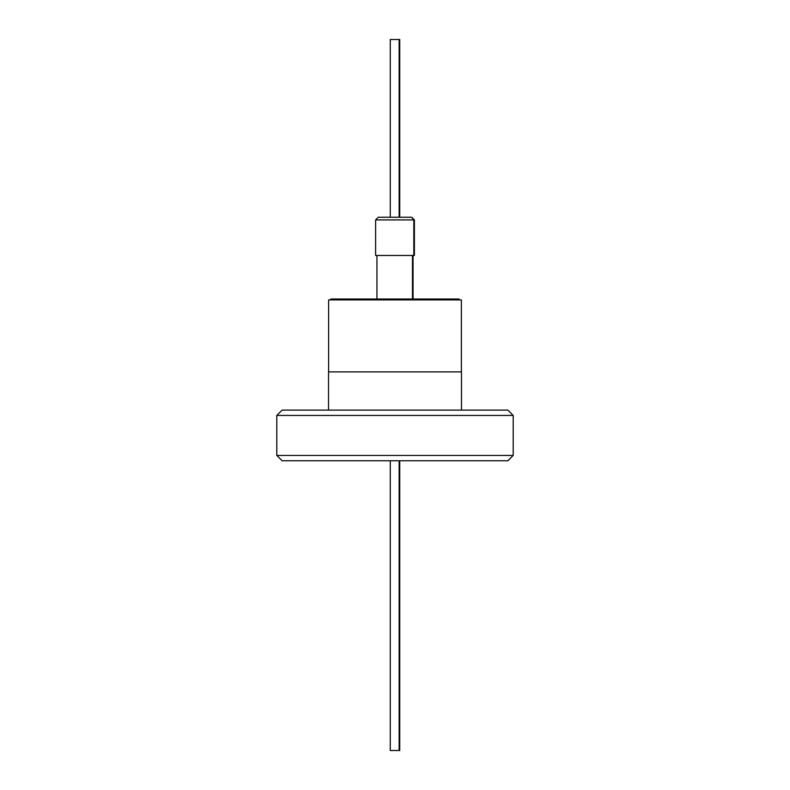 <?xml version="1.0" encoding="UTF-8"?>
<svg xmlns="http://www.w3.org/2000/svg" width="790" height="790" viewBox="0 0 790 790"><rect width="100%" height="100%" fill="white"/><g stroke="black" fill="none" stroke-linecap="round" stroke-linejoin="round"><path stroke-width="1.19" d="M461.478 410.109L461.478 371.893L328.522 371.893L328.522 410.109M513.204 415.441L507.871 410.109L282.129 410.109L276.796 415.441L513.204 415.441L513.204 455.435L276.796 455.435L276.796 415.441M461.39 371.893L461.39 299.904L328.61 299.904L328.61 371.893M276.796 455.435L282.129 460.768L507.871 460.768L513.204 455.435M459.168 299.904L459.168 299.015L330.832 299.015L330.832 299.904M375.606 219.916L375.606 255.466L414.394 255.466L414.394 219.916L375.606 219.916L378.272 217.25M395.8 217.25L393.509 217.25M397.054 217.25L404.332 217.25M411.709 217.25L413.822 219.916L413.822 255.466M378.578 217.25L411.146 217.25L394.714 217.25L399.157 217.25L399.157 39.5L390.27 39.5L390.27 217.25M399.73 217.25L399.73 39.5L399.157 39.5M390.27 460.768L390.27 750.5L399.73 750.5L399.73 460.768M413.061 255.466L413.061 299.015M412.489 255.466L412.489 299.015M414.394 219.916L411.728 217.25M399.157 460.768L399.157 750.5M376.939 255.466L376.939 299.015"/></g></svg>
